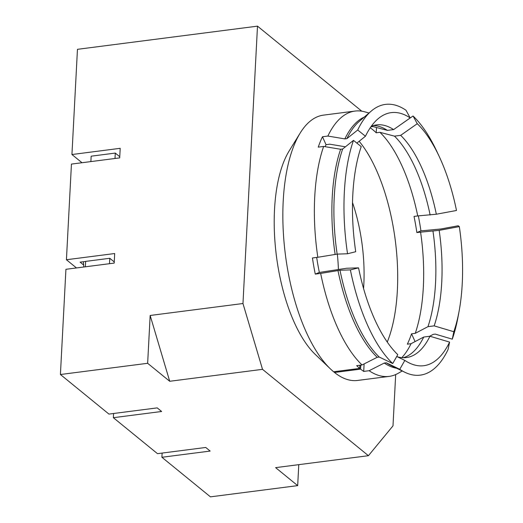 <?xml version="1.0" encoding="UTF-8"?>
<svg xmlns="http://www.w3.org/2000/svg" width="523" height="523" viewBox="0 0 523 523"><rect width="100%" height="100%" fill="white"/><g stroke="black" fill="none" stroke-linecap="round" stroke-linejoin="round"><path stroke-width="0.78" d="M434.168 325.868L453.82 331.719A127.579 53.039 82.7 0 0 459.116 311.1A127.579 53.039 82.7 0 0 459.325 226.616L439.17 230.355A117.289 48.763 -97.3 0 1 434.168 325.868L427.964 326.666L415.262 333.328L411.555 333.805L415.072 341.591M453.82 331.719L452.277 339.166L435.26 334.105L433.227 334.367L429.553 336.296M459.116 311.1L458.083 316.722A136.49 56.745 -97.3 0 1 452.277 339.166M439.17 230.355L416.857 232.539L420.937 230.872L440.765 229.002L458.22 225.766L459.325 226.616M432.972 231.153A117.289 48.763 -97.3 0 1 427.964 326.666M420.57 232.062A123.461 51.326 -97.3 0 1 415.262 333.328M359.144 141.282A123.461 51.326 -97.3 0 1 387.268 342.055M358.549 267.854A127.579 53.039 82.7 0 0 397.787 354.646L392.714 363.544L379.227 357.032A127.579 53.039 -97.3 0 1 339.989 270.241L350.377 269.894L358.549 267.854L346.559 268.253L319.35 272.444A123.461 51.326 -97.3 0 1 316.677 257.434M325.103 146.675A123.461 51.326 -97.3 0 1 326.045 144.668L322.469 136.751A133.751 55.608 -97.3 0 0 318.239 147.126L323.639 146.433A133.751 55.608 82.7 0 0 317.827 257.283L312.434 257.976A133.751 55.608 -97.3 0 0 315.264 274.111L320.664 273.418A133.751 55.608 82.7 0 0 362.047 364.956L356.653 365.649A133.751 55.608 -97.3 0 0 359.726 368.401L333.609 371.761A133.751 55.608 -97.3 0 1 330.536 369.016A133.751 55.608 -97.3 0 1 285.414 254.878A133.751 55.608 -97.3 0 1 300.176 133.045A133.751 55.608 -97.3 0 1 323.502 115.125L355.012 111.072A133.751 55.608 82.7 0 0 327.862 136.058L322.469 136.751M345.422 146.806L329.758 144.191L326.045 144.668M371.284 126.285A117.289 48.763 -97.3 0 1 376.482 124.905A117.289 48.763 -97.3 0 1 393.616 129.593L387.419 130.39L372.873 126.546A123.461 51.326 82.7 0 0 372.023 125.997M372.873 126.546L370.918 126.801M370.245 127.775A123.461 51.326 -97.3 0 1 376.22 132.783L376.495 127.501M398.591 126.095L413.046 115.988L417.256 123.696L400.677 135.346A117.289 48.763 -97.3 0 1 436.332 214.221L417.733 215.927A123.461 51.326 -97.3 0 0 379.927 132.306L376.22 132.783M417.733 215.927L414.026 216.404A123.461 51.326 -97.3 0 1 416.857 232.539M411.555 333.805A123.461 51.326 -97.3 0 1 407.325 344.18L411.039 343.703A123.461 51.326 -97.3 0 1 401.827 357.64M352.515 202.578A98.259 40.846 -97.3 0 1 363.57 288.5M338.414 269.378A98.259 40.846 82.7 0 0 337.342 254.106M402.213 370.977L398.349 373.206A133.751 55.608 -97.3 0 1 389.151 376.39A133.751 55.608 -97.3 0 1 369.107 370.715L363.714 371.408A133.751 55.608 -97.3 0 1 360.609 369.12L360.818 365.113M360.609 369.12L334.491 372.481L333.72 371.748M395.682 374.56L392.995 425.859L368.421 455.696L262.52 369.336L242.966 303.523L257.499 26.15L361.785 111.183M330.536 369.016L315.343 354.496A115.38 47.966 -97.3 0 1 276.419 256.041A115.38 47.966 -97.3 0 1 289.154 150.938L300.176 133.045M262.52 369.336L169.714 381.28L150.16 315.467L242.966 303.523M169.714 381.28L147.649 363.289L60.413 374.514L108.947 414.092L157.207 407.881L161.62 411.483L113.36 417.694L157.488 453.67L205.748 447.466L210.161 451.061L161.901 457.272L162.123 453.075M368.421 455.696L275.614 467.634L297.679 485.625L210.442 496.85L161.901 457.272M113.36 417.694L113.583 413.497M82.006 162.731L71.939 154.527L77.456 49.319L257.499 26.15M60.413 374.514L65.924 269.306L114.184 263.095L114.687 253.531L66.428 259.741L71.442 164.091L119.702 157.881L120.198 148.316L71.939 154.527M297.679 485.625L298.777 464.653M147.649 363.289L150.16 315.467M119.76 156.723L115.289 153.076L115.008 158.489M115.289 153.076L91.159 156.181L90.878 161.594M85.641 261.435L80.117 262.141L83.654 265.024A164.614 68.441 82.7 0 0 83.837 266.998M114.249 261.931L109.778 258.284L85.648 261.389L85.36 266.802M76.489 267.946L66.428 259.741M109.778 258.284L109.49 263.697M90.649 161.62A164.614 68.441 -97.3 0 1 90.786 161.13L90.897 161.117M83.654 265.024A164.614 68.441 -97.3 0 1 83.379 261.722M389.151 376.39L357.634 380.443A133.751 55.608 -97.3 0 1 334.491 372.481M418.335 215.888A133.751 55.608 -97.3 0 1 420.937 230.872M369.022 113.001L364.721 111.817A133.751 55.608 82.7 0 0 355.012 111.072M393.616 129.593L410.195 117.937L405.985 110.235A136.49 56.745 -97.3 0 0 371.225 111.105A136.49 56.745 -97.3 0 0 357.712 129.992L346.886 138.634L344.86 138.896A127.579 53.039 -97.3 0 1 364.256 117.1M410.195 117.937A127.579 53.039 82.7 0 0 377.933 118.904A127.579 53.039 82.7 0 0 365.446 136.248L356.869 143.099M327.862 136.058L344.86 138.896M357.712 129.992L365.446 136.248M373.409 125.546A117.289 48.763 -97.3 0 1 378.789 126.357A117.289 48.763 -97.3 0 1 387.419 130.39M317.827 257.283L337.152 254.113L347.54 253.766L355.718 251.72A127.579 53.039 82.7 0 1 361.223 146.623L353.483 140.367L342.663 149.009L340.63 149.271L323.639 146.433M319.35 272.444L315.264 274.111M339.989 270.241L320.664 273.418M362.047 364.956L377.201 357.294A127.579 53.039 -97.3 0 1 337.963 270.502M379.227 357.032L377.201 357.294M359.726 368.401L359.896 365.231M392.714 363.544A136.49 56.745 -97.3 0 1 350.377 269.894M335.125 254.374A127.579 53.039 -97.3 0 1 340.63 149.271M337.152 254.113A127.579 53.039 -97.3 0 1 342.663 149.009M347.54 253.766A136.49 56.745 -97.3 0 1 353.483 140.367M346.886 138.634A127.579 53.039 -97.3 0 1 359.373 121.297L371.225 111.105M400.677 135.346L394.479 136.143A117.289 48.763 -97.3 0 1 430.135 215.018M379.927 132.306L394.479 136.143M436.332 214.221L456.494 210.488A127.579 53.039 82.7 0 0 439.228 156.521A127.579 53.039 82.7 0 0 417.256 123.696M413.046 115.988A136.49 56.745 -97.3 0 1 436.803 151.343L439.228 156.521M364.106 363.916L363.714 371.408M396.735 356.49L404.848 360.406L399.775 369.297L386.288 362.792L384.255 363.054L369.107 370.715M404.848 360.406A127.579 53.039 82.7 0 0 409.339 363.008A127.579 53.039 82.7 0 0 449.597 342.094L429.939 336.243A117.289 48.763 -97.3 0 1 406.417 357.569A117.289 48.763 -97.3 0 1 397.192 356.706M429.939 336.243L423.741 337.041A117.289 48.763 -97.3 0 1 408.286 355.575A117.289 48.763 -97.3 0 1 403.285 357.725M411.039 343.703L423.741 337.041M386.288 362.792A127.579 53.039 -97.3 0 0 390.779 365.394L404.828 372.252A136.49 56.745 -97.3 0 0 448.054 349.541L449.597 342.094M396.565 368.218A127.579 53.039 -97.3 0 1 384.255 363.054M404.828 372.252A136.49 56.745 -97.3 0 1 399.775 369.297"/></g></svg>
